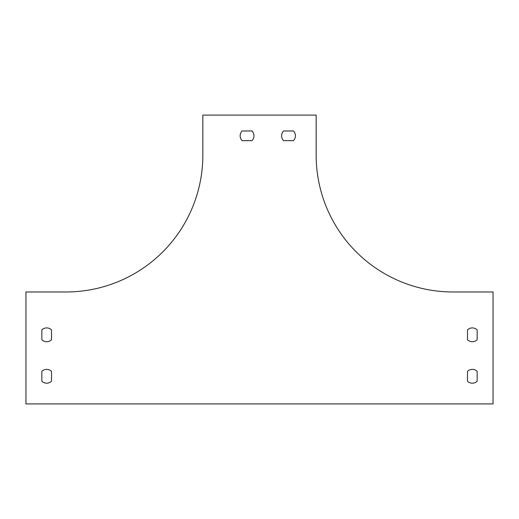 <?xml version="1.0" encoding="UTF-8"?>
<svg xmlns="http://www.w3.org/2000/svg" width="519" height="519" viewBox="0 0 519 519"><rect width="100%" height="100%" fill="white"/><g stroke="black" fill="none" stroke-linecap="round" stroke-linejoin="round"><path stroke-width="0.78" d="M25.95 403.912L493.05 403.912L493.05 291.976L452.97 291.976A136.815 136.815 0 0 1 316.162 155.162L316.162 115.088L202.838 115.088L202.838 155.162A136.815 136.815 0 0 1 66.03 291.976L25.95 291.976L25.95 403.912M283.588 130.976L293.456 130.976A6.909 6.909 0 0 1 293.456 140.649A6.909 6.909 0 0 0 293.456 130.976L283.588 130.976A6.909 6.909 0 0 0 283.588 140.649L293.456 140.649L283.588 140.649M41.844 371.338L41.844 381.212A6.909 6.909 0 0 0 51.517 381.212L51.517 371.338A6.909 6.909 0 0 0 41.844 371.338L41.844 381.212A6.909 6.909 0 0 0 51.517 381.212L51.517 371.338M467.483 371.338L467.483 381.212A6.909 6.909 0 0 0 477.156 381.212L477.156 371.338A6.909 6.909 0 0 0 467.483 371.338L467.483 381.212A6.909 6.909 0 0 0 477.156 381.212L477.156 371.338A6.909 6.909 0 0 0 467.483 371.338M467.483 329.883L467.483 339.75A6.909 6.909 0 0 0 477.156 339.75L477.156 329.883A6.909 6.909 0 0 0 467.483 329.883L467.483 339.75A6.909 6.909 0 0 0 477.156 339.75L477.156 329.883A6.909 6.909 0 0 0 467.483 329.883M41.844 329.883L41.844 339.75A6.909 6.909 0 0 0 51.517 339.75L51.517 329.883A6.909 6.909 0 0 0 41.844 329.883L41.844 339.75A6.909 6.909 0 0 0 51.517 339.75L51.517 329.883M251.994 140.649A6.909 6.909 0 0 0 251.994 130.976L242.126 130.976A6.909 6.909 0 0 0 242.126 140.649L251.994 140.649L242.126 140.649A6.909 6.909 0 0 1 242.126 130.976L251.994 130.976"/></g></svg>
